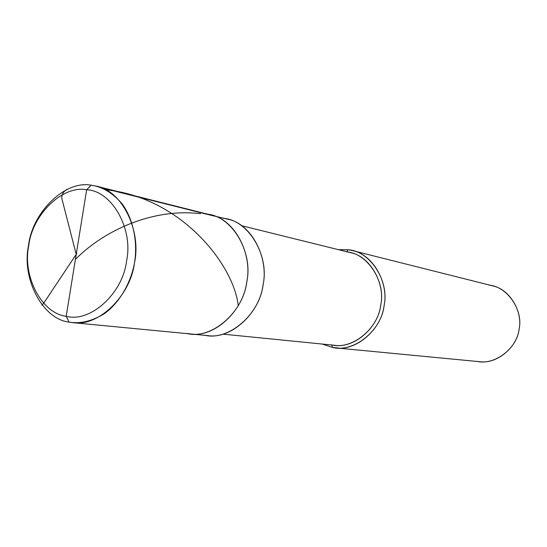 <?xml version="1.0" encoding="UTF-8"?>
<svg xmlns="http://www.w3.org/2000/svg" width="547" height="547" viewBox="0 0 547 547"><rect width="100%" height="100%" fill="white"/><g stroke="black" fill="none" stroke-linecap="round" stroke-linejoin="round"><path stroke-width="0.82" d="M186.992 333.458C210.903 340.084 243.545 312.453 246.827 281.561C253.391 251.176 231.012 215.046 206.205 214.103L101.537 187.812L206.205 214.103C231.012 215.046 253.391 251.176 246.827 281.561C243.545 312.453 210.903 340.084 186.992 333.458L190.527 333.95C214.021 337.896 243.135 311.154 246.69 282.389C252.94 254.478 234.813 219.32 211.074 215.019C234.813 219.32 252.94 254.478 246.69 282.389C243.135 311.154 214.021 337.896 190.527 333.95L207.71 335.598C230.889 339.475 259.545 313.342 263.004 285.206C269.131 257.917 251.23 223.484 227.812 219.231L206.205 214.103M86.652 189.788L66.208 316.248C41.634 313.554 22.256 275.92 28.752 245.644C32.15 214.889 62.447 184.961 86.652 189.788C62.447 184.961 32.15 214.889 28.752 245.644C22.256 275.92 41.634 313.554 66.208 316.248L69.038 322.108C42.399 319.092 21.483 278.361 28.499 245.671C32.164 212.462 64.902 180.066 91.171 185.207L86.652 189.788C111.431 190.465 133.489 228.468 126.603 260.734C123 293.507 90.016 323.072 66.208 316.248L86.652 189.788L91.171 185.207C64.902 180.066 32.164 212.462 28.499 245.671C21.483 278.361 42.399 319.092 69.038 322.108L66.208 316.248C90.016 323.072 123 293.507 126.603 260.734C133.489 228.468 111.431 190.465 86.652 189.788M91.171 185.207C102.528 186.78 112.914 193.077 122.323 204.093C133.7 219.949 137.646 242.786 134.644 262.047C131.43 281.267 120.484 301.828 104.655 313.506C92.224 321.164 80.347 324.036 69.038 322.108L72.86 322.655C98.262 327.058 130.295 296.132 134.48 262.998C141.598 230.827 122.152 190.698 96.443 186.178L91.171 185.207M331.749 345L332.508 347.448L322.21 344.049L332.508 347.448L331.749 345M338.511 249.692L348.152 249.76L346.743 251.729L348.152 249.76L338.511 249.692M204.216 335.113C227.819 341.615 259.955 314.607 263.141 284.399C269.568 254.69 247.476 219.299 223.012 218.328M241.89 225.774L350.49 252.652C370.285 256.263 385.608 283.879 380.671 305.541C377.991 327.899 354.087 348.535 334.484 345.273L223.169 334.162M331.714 344.89C351.7 350.128 378.353 328.815 380.78 304.898C385.929 281.411 367.235 253.029 346.607 251.914M348.152 249.76C369.84 250.902 389.546 280.734 384.124 305.445C381.574 330.607 353.506 352.986 332.508 347.448L335.605 347.878C356.193 351.215 381.197 329.547 384.015 306.115C389.177 283.414 373.177 254.458 352.412 250.581L348.152 249.76M352.412 250.581L492.532 285.828C509.756 289.131 523.123 311.858 519.055 329.451C516.936 347.639 496.539 364.364 479.425 361.683L335.605 347.878M338.716 348.049L332.508 347.448M476.854 361.335C494.338 365.738 517.25 348.46 519.144 328.932C523.404 309.773 506.987 286.32 488.997 285.137M76.833 253.418L57.743 282.108C52.136 290.293 43.049 304.768 41.955 305.158M75.404 259.387C104.272 230.15 153.187 207.922 200.571 213.713M75.917 253.261L62.515 201.139C60.826 196.311 62.269 192.4 66.837 189.385M105.844 189.782C180.838 197.303 233.651 264.42 238.205 305.486M72.86 322.655L190.527 333.95M96.443 186.178L211.074 215.019"/></g></svg>
